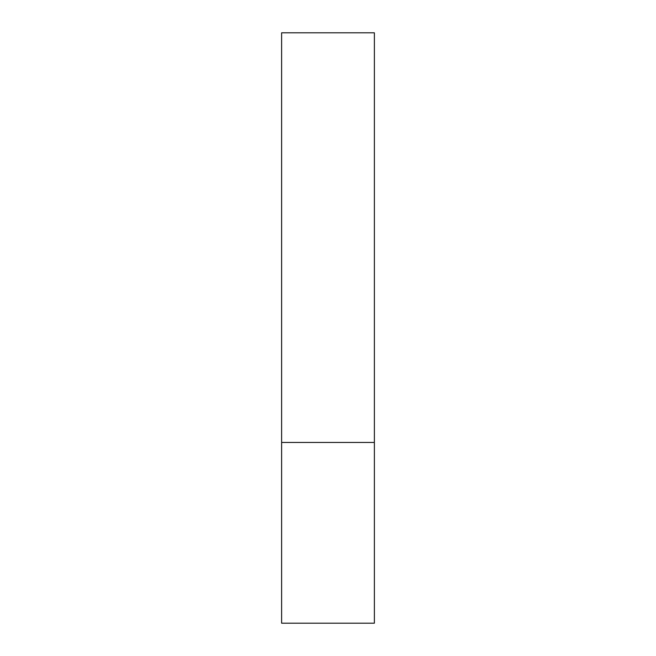 <?xml version="1.0" encoding="UTF-8"?>
<svg xmlns="http://www.w3.org/2000/svg" width="656" height="656" viewBox="0 0 656 656"><rect width="100%" height="100%" fill="white"/><g stroke="black" fill="none" stroke-linecap="round" stroke-linejoin="round"><path stroke-width="0.98" d="M374.379 442.464L374.379 32.8L281.621 32.8L281.621 623.2L374.379 623.2L374.379 442.464L281.621 442.464"/></g></svg>
